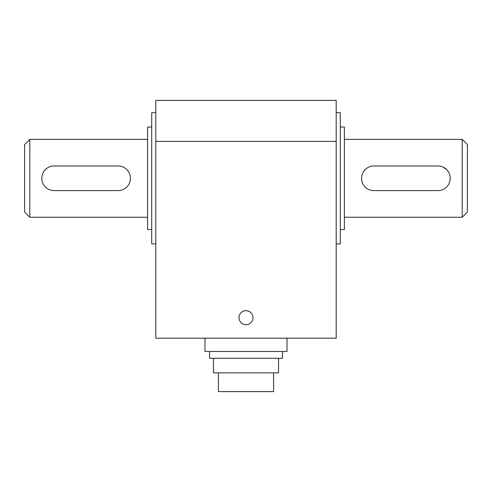 <?xml version="1.0" encoding="UTF-8"?>
<svg xmlns="http://www.w3.org/2000/svg" width="492" height="492" viewBox="0 0 492 492"><rect width="100%" height="100%" fill="white"/><g stroke="black" fill="none" stroke-linecap="round" stroke-linejoin="round"><path stroke-width="0.74" d="M273.595 372.868L273.595 391.614L218.405 391.614L218.405 372.868M278.546 358.287L278.546 372.868L213.454 372.868L213.454 358.287M282.451 351.516L282.451 358.287L209.549 358.287L209.549 351.516M287.002 338.188L287.002 351.516L204.998 351.516L204.998 338.188M246 324.702A7.017 7.017 0 0 1 239.924 314.179A7.017 7.017 0 0 1 252.076 314.179A7.017 7.017 0 0 1 246 324.702M24.6 178.288L24.6 212.034L29.809 217.236L29.809 139.341L24.6 144.543L24.6 178.288M467.4 178.288L467.4 144.543L462.191 139.341L462.191 217.236L467.4 212.034L467.4 178.288M442.665 166.923L446.607 169.562M340.298 229.536L344.4 229.536L344.4 127.041L340.298 127.041M151.702 127.041L147.6 127.041L147.6 229.536L151.702 229.536M336.202 243.891L340.298 243.891L340.298 112.686L336.202 112.686M155.798 112.686L151.702 112.686L151.702 243.891L155.798 243.891M155.798 141.388L155.798 338.188L336.202 338.188L336.202 100.386L155.798 100.386L155.798 141.388L336.202 141.388M450.18 178.393A12.195 12.195 0 0 1 437.985 190.588L373.815 190.588A12.195 12.195 0 0 1 361.62 178.393L361.62 178.184A12.195 12.195 0 0 1 373.815 165.988L437.985 165.988A12.195 12.195 0 0 1 450.18 178.184L450.18 178.393M130.38 178.393A12.195 12.195 0 0 1 118.185 190.588L54.015 190.588A12.195 12.195 0 0 1 41.82 178.393L41.82 178.184A12.195 12.195 0 0 1 54.015 165.988L118.185 165.988A12.195 12.195 0 0 1 130.38 178.184L130.38 178.393M147.6 139.341L29.809 139.341M147.6 217.236L29.809 217.236M344.4 217.236L462.191 217.236M344.4 139.341L462.191 139.341"/></g></svg>
